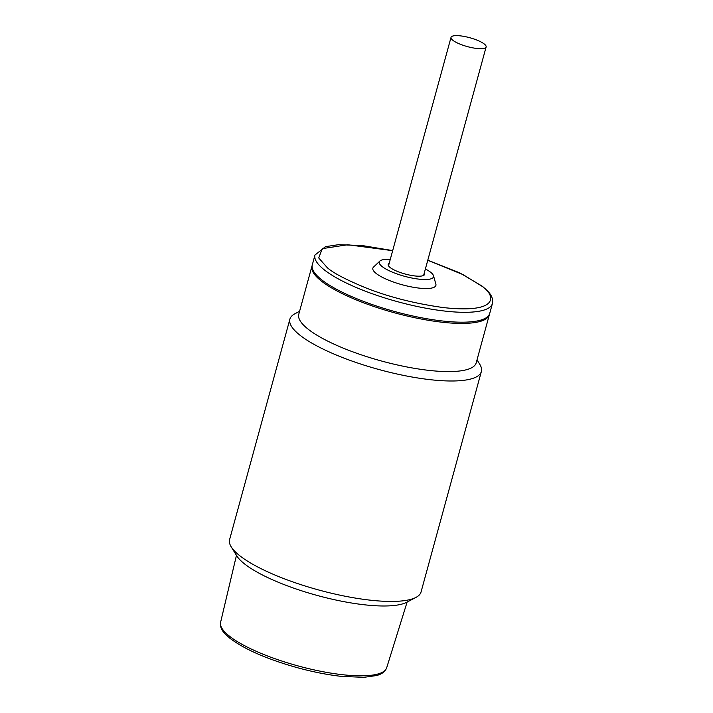 <?xml version="1.0" encoding="UTF-8"?>
<svg xmlns="http://www.w3.org/2000/svg" width="713" height="713" viewBox="0 0 713 713"><rect width="100%" height="100%" fill="white"/><g stroke="black" fill="none" stroke-linecap="round" stroke-linejoin="round"><path stroke-width="1.07" d="M489.715 313.417A91.968 23.244 -164.7 0 1 418.567 317.196A91.968 23.244 -164.7 0 1 321.59 279.728A91.968 23.244 -164.7 0 1 312.294 264.88L314.994 255.004A91.968 23.244 -164.7 0 0 324.29 269.853A91.968 23.244 -164.7 0 0 421.276 307.321A91.968 23.244 -164.7 0 0 492.416 303.542L489.715 313.417M424.28 273.026A18.859 4.768 -164.7 0 1 424.591 274.407A18.859 4.768 -164.7 0 1 410.002 275.173A18.859 4.768 -164.7 0 1 390.118 267.5A18.859 4.768 -164.7 0 1 388.211 264.452A18.859 4.768 -164.7 0 1 389.182 263.418M390.278 259.398A28.119 7.112 15.3 0 0 379.869 261.056A28.119 7.112 15.3 0 0 382.115 266.546A28.119 7.112 15.3 0 0 413.772 278.382A28.119 7.112 15.3 0 0 433.495 275.726A28.119 7.112 15.3 0 0 430.679 272.304A28.119 7.112 15.3 0 0 425.376 268.997M433.495 275.726L435.875 284.122A32.682 8.262 -164.7 0 1 412.952 287.205A32.682 8.262 -164.7 0 1 376.161 273.453A32.682 8.262 -164.7 0 1 373.55 267.072L379.869 261.056M289.897 319.157L229.595 539.589A99.25 25.089 15.3 0 0 231.19 546.826A99.25 25.089 15.3 0 0 239.63 555.614A99.25 25.089 15.3 0 0 368.505 599.963A99.25 25.089 15.3 0 0 416 597.387A99.25 25.089 15.3 0 0 421.053 591.968L481.364 371.526A99.25 25.089 -164.7 0 1 404.583 375.608A99.25 25.089 -164.7 0 1 299.932 335.172A99.25 25.089 -164.7 0 1 289.897 319.157A99.25 25.089 -164.7 0 1 294.95 313.738L299.594 311.296M477.015 359.833L479.769 364.298A99.25 25.089 -164.7 0 1 481.364 371.526M231.19 546.826L236.689 555.748A91.309 23.083 15.3 0 0 363.024 604.633A91.309 23.083 15.3 0 0 406.722 602.262L416 597.387M489.51 314.032A91.968 23.244 -164.7 0 1 489.376 314.656L476.204 362.819A91.968 23.244 -164.7 0 1 405.055 366.598A91.968 23.244 -164.7 0 1 308.078 329.13A91.968 23.244 -164.7 0 1 298.774 314.281L311.955 266.118A91.968 23.244 -164.7 0 1 312.16 265.512M489.376 314.656A91.968 23.244 -164.7 0 1 418.228 318.435A91.968 23.244 -164.7 0 1 321.251 280.967A91.968 23.244 -164.7 0 1 311.955 266.118M484.287 44.019A18.199 4.599 -164.7 0 1 486.123 46.96A18.199 4.599 -164.7 0 1 472.051 47.709A18.199 4.599 -164.7 0 1 452.862 40.293A18.199 4.599 -164.7 0 1 451.026 37.352A18.199 4.599 -164.7 0 1 465.099 36.613A18.199 4.599 -164.7 0 1 484.287 44.019M427.764 260.281L463.049 274.621L481.507 285.949C495.972 295.316 499.795 313.916 443.245 307.561C414.574 303.533 388.826 296.991 366.001 287.936C345.894 279.639 332.98 272.874 327.258 267.651L318.729 257.963L322.258 248.641L347.748 244.737L392.667 250.682M386.678 667.805C385.198 671.637 381.776 674.222 376.411 675.567L363.71 677.35L341.081 676.343C327.169 674.756 312.419 671.824 296.813 667.546C266.92 659.079 244.648 649.347 230.005 638.349L225.272 634.071C221.476 630.247 219.907 626.353 220.584 622.369A86.104 21.764 15.3 0 0 229.336 636.085A86.104 21.764 15.3 0 0 319.772 671.085A86.104 21.764 15.3 0 0 386.678 667.805L407.123 602.057M492.416 303.542C493.28 299.3 491.667 295.111 487.567 290.957L482.469 286.341L459.751 272.847L427.791 260.192M392.685 250.593L362.311 245.566L338.532 244.684L325.484 246.662L314.994 255.004M486.123 46.96L423.62 275.432M451.026 37.352L388.514 265.833M220.584 622.369L236.458 555.365"/></g></svg>
